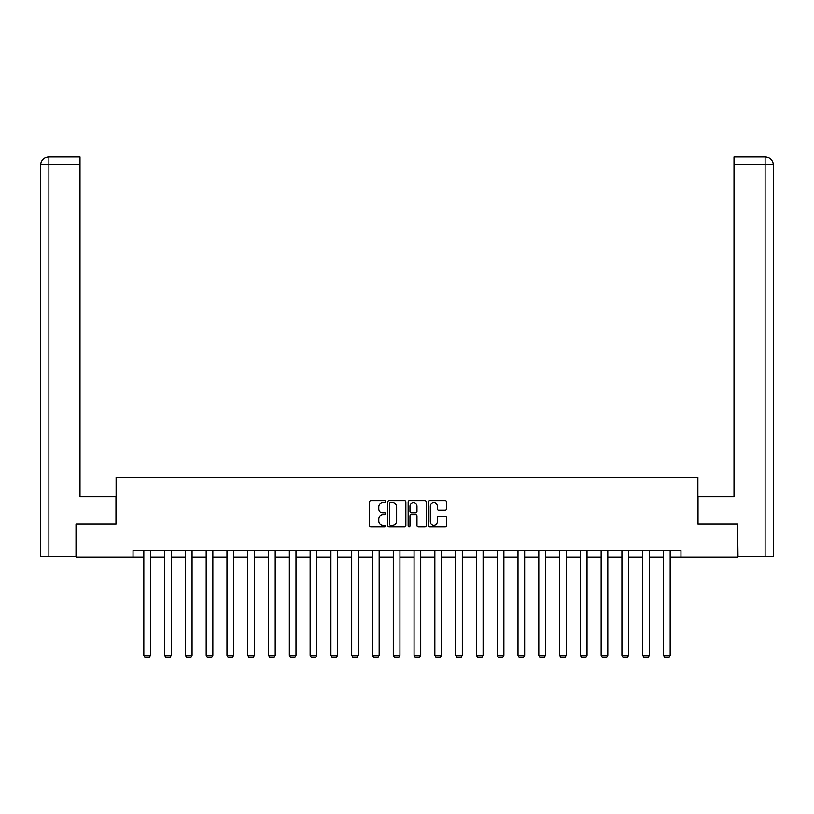 <?xml version="1.0" encoding="UTF-8"?>
<svg xmlns="http://www.w3.org/2000/svg" width="814" height="814" viewBox="0 0 814 814"><rect width="100%" height="100%" fill="white"/><g stroke="black" fill="none" stroke-linecap="round" stroke-linejoin="round"><path stroke-width="1.22" d="M385.683 501.76A0.916 0.916 0 0 0 384.768 500.844L370.869 500.844A1.313 1.313 0 0 0 369.556 502.146L369.556 525.691A1.313 1.313 0 0 0 370.869 526.994L384.768 526.994A0.916 0.916 0 0 0 385.683 526.078A0.916 0.916 0 0 0 384.768 525.162L382.967 525.162A4.182 4.182 0 0 1 378.785 520.98L378.785 519.017A4.182 4.182 0 0 1 382.967 514.835L384.768 514.835A0.916 0.916 0 0 0 385.683 513.919A0.916 0.916 0 0 0 384.768 513.003L382.967 513.003A4.182 4.182 0 0 1 378.785 508.821L378.785 506.857A4.182 4.182 0 0 1 382.967 502.665L384.768 502.665A0.916 0.916 0 0 0 385.683 501.76M445.227 510.063A1.313 1.313 0 0 0 446.53 508.75L446.53 502.146A1.313 1.313 0 0 0 445.227 500.844L429.792 500.844A1.313 1.313 0 0 0 428.479 502.146L428.479 525.691A1.313 1.313 0 0 0 429.792 526.994L445.227 526.994A1.313 1.313 0 0 0 446.53 525.691L446.53 517.714A1.313 1.313 0 0 0 445.227 516.402L438.624 516.402A1.313 1.313 0 0 0 437.311 517.714L437.311 521.672A3.5 3.5 0 0 1 433.811 525.162A3.5 3.5 0 0 1 430.311 521.672L430.311 506.166A3.5 3.5 0 0 1 433.811 502.665A3.5 3.5 0 0 1 437.311 506.166L437.311 508.75A1.313 1.313 0 0 0 438.624 510.063L445.227 510.063M80.006 156.817L48.708 156.817L80.006 156.817L80.006 164.804L48.891 164.804L48.891 556.562L76.007 556.562L76.007 523.911L116.117 523.911L116.117 477.279L697.883 477.279L697.883 523.911L737.586 523.911L737.586 557.224L680.962 557.224L680.962 550.559L133.038 550.559L133.038 557.224L143.834 557.224M76.414 523.911L76.414 557.224L133.038 557.224M405.86 502.146A1.313 1.313 0 0 0 404.548 500.844L389.112 500.844A1.313 1.313 0 0 0 387.81 502.146L387.81 525.691A1.313 1.313 0 0 0 389.112 526.994L404.548 526.994A1.313 1.313 0 0 0 405.86 525.691L405.86 502.146M409.452 500.844L424.888 500.844A1.313 1.313 0 0 1 426.19 502.146L426.19 525.691A1.313 1.313 0 0 1 424.888 526.994L418.284 526.994A1.313 1.313 0 0 1 416.972 525.691L416.972 516.137A1.313 1.313 0 0 0 415.669 514.835L411.284 514.835A1.313 1.313 0 0 0 409.971 516.137L409.971 526.078A0.916 0.916 0 0 1 409.055 526.994A0.916 0.916 0 0 1 408.14 526.078L408.14 502.146A1.313 1.313 0 0 1 409.452 500.844M150.498 557.224L164.621 557.224M171.286 557.224L185.409 557.224M192.073 557.224L206.196 557.224M212.861 557.224L226.984 557.224M233.649 557.224L247.771 557.224M254.426 557.224L268.559 557.224M275.213 557.224L289.346 557.224M296.001 557.224L310.124 557.224M316.788 557.224L330.911 557.224M337.576 557.224L351.699 557.224M358.363 557.224L372.486 557.224M379.151 557.224L393.274 557.224M399.939 557.224L414.061 557.224M420.726 557.224L434.849 557.224M441.514 557.224L455.637 557.224M462.301 557.224L476.424 557.224M483.089 557.224L497.212 557.224M503.876 557.224L517.999 557.224M524.654 557.224L538.787 557.224M545.441 557.224L559.574 557.224M566.229 557.224L580.351 557.224M587.016 557.224L601.139 557.224M607.804 557.224L621.927 557.224M628.591 557.224L642.714 557.224M649.379 557.224L663.502 557.224M670.166 557.224L680.962 557.224M390.557 502.665A0.916 0.916 0 0 0 389.641 503.581L389.641 524.247A0.916 0.916 0 0 0 390.557 525.162L392.45 525.162A4.182 4.182 0 0 0 396.632 520.98L396.632 506.857A4.182 4.182 0 0 0 392.45 502.665L390.557 502.665M416.972 506.237A3.5 3.5 0 0 0 413.471 502.737A3.5 3.5 0 0 0 409.971 506.237L409.971 511.691A1.313 1.313 0 0 0 411.284 513.003L415.669 513.003A1.313 1.313 0 0 0 416.972 511.691L416.972 506.237M150.498 550.559L150.498 655.453L143.834 655.453L143.834 550.559M150.498 655.453L149.501 657.183L144.831 657.183L143.834 655.453M115.985 523.911L115.985 496.601L80.006 496.601L80.006 164.804M48.891 556.562L40.7 556.562L40.7 164.804C41.178 159.951 43.844 157.285 48.687 156.817L48.708 156.817C43.834 157.295 41.168 159.961 40.7 164.804L40.7 476.607M48.891 156.817L50.692 156.817L48.891 156.817L48.891 164.804L40.7 164.804M698.015 523.911L698.015 496.601L733.994 496.601L733.994 156.817L765.292 156.817L733.994 156.817M773.3 556.562L773.3 476.607L773.3 556.562L737.993 556.562L737.586 523.911M765.109 156.817L763.308 156.817L765.109 156.817L765.109 164.804L733.994 164.804M765.109 556.562L765.109 164.804L773.3 164.804L773.3 476.607L773.3 164.804C772.822 159.951 770.156 157.285 765.313 156.817M171.286 550.559L171.286 655.453L164.621 655.453L164.621 550.559M171.286 655.453L170.289 657.183L165.618 657.183L164.621 655.453M192.073 550.559L192.073 655.453L185.409 655.453L185.409 550.559M192.073 655.453L191.066 657.183L186.406 657.183L185.409 655.453M212.861 550.559L212.861 655.453L206.196 655.453L206.196 550.559M212.861 655.453L211.854 657.183L207.194 657.183L206.196 655.453M233.649 550.559L233.649 655.453L226.984 655.453L226.984 550.559M233.649 655.453L232.641 657.183L227.981 657.183L226.984 655.453M254.426 550.559L254.426 655.453L247.771 655.453L247.771 550.559M254.426 655.453L253.429 657.183L248.769 657.183L247.771 655.453M275.213 550.559L275.213 655.453L268.559 655.453L268.559 550.559M275.213 655.453L274.216 657.183L269.556 657.183L268.559 655.453M296.001 550.559L296.001 655.453L289.346 655.453L289.346 550.559M296.001 655.453L295.004 657.183L290.344 657.183L289.346 655.453M316.788 550.559L316.788 655.453L310.124 655.453L310.124 550.559M316.788 655.453L315.791 657.183L311.131 657.183L310.124 655.453M337.576 550.559L337.576 655.453L330.911 655.453L330.911 550.559M337.576 655.453L336.579 657.183L331.919 657.183L330.911 655.453M358.363 550.559L358.363 655.453L351.699 655.453L351.699 550.559M358.363 655.453L357.366 657.183L352.706 657.183L351.699 655.453M379.151 550.559L379.151 655.453L372.486 655.453L372.486 550.559M379.151 655.453L378.154 657.183L373.484 657.183L372.486 655.453M399.939 550.559L399.939 655.453L393.274 655.453L393.274 550.559M399.939 655.453L398.941 657.183L394.271 657.183L393.274 655.453M420.726 550.559L420.726 655.453L414.061 655.453L414.061 550.559M420.726 655.453L419.729 657.183L415.059 657.183L414.061 655.453M441.514 550.559L441.514 655.453L434.849 655.453L434.849 550.559M441.514 655.453L440.516 657.183L435.846 657.183L434.849 655.453M462.301 550.559L462.301 655.453L455.637 655.453L455.637 550.559M462.301 655.453L461.294 657.183L456.634 657.183L455.637 655.453M483.089 550.559L483.089 655.453L476.424 655.453L476.424 550.559M483.089 655.453L482.081 657.183L477.421 657.183L476.424 655.453M503.876 550.559L503.876 655.453L497.212 655.453L497.212 550.559M503.876 655.453L502.869 657.183L498.209 657.183L497.212 655.453M524.654 550.559L524.654 655.453L517.999 655.453L517.999 550.559M524.654 655.453L523.656 657.183L518.996 657.183L517.999 655.453M545.441 550.559L545.441 655.453L538.787 655.453L538.787 550.559M545.441 655.453L544.444 657.183L539.784 657.183L538.787 655.453M566.229 550.559L566.229 655.453L559.574 655.453L559.574 550.559M566.229 655.453L565.231 657.183L560.571 657.183L559.574 655.453M587.016 550.559L587.016 655.453L580.351 655.453L580.351 550.559M587.016 655.453L586.019 657.183L581.359 657.183L580.351 655.453M607.804 550.559L607.804 655.453L601.139 655.453L601.139 550.559M607.804 655.453L606.806 657.183L602.146 657.183L601.139 655.453M628.591 550.559L628.591 655.453L621.927 655.453L621.927 550.559M628.591 655.453L627.594 657.183L622.934 657.183L621.927 655.453M649.379 550.559L649.379 655.453L642.714 655.453L642.714 550.559M649.379 655.453L648.382 657.183L643.711 657.183L642.714 655.453M670.166 550.559L670.166 655.453L663.502 655.453L663.502 550.559M670.166 655.453L669.169 657.183L664.499 657.183L663.502 655.453"/></g></svg>
